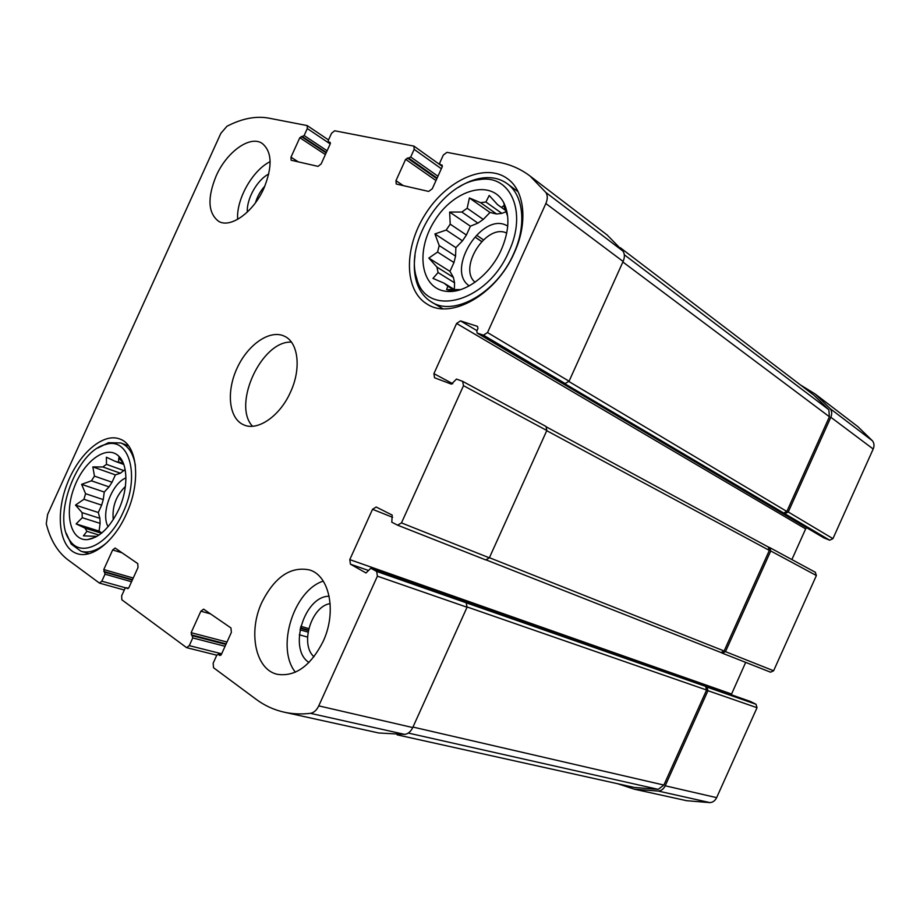 <?xml version="1.0" encoding="UTF-8"?>
<svg xmlns="http://www.w3.org/2000/svg" width="920" height="920" viewBox="0 0 920 920"><rect width="100%" height="100%" fill="white"/><g stroke="black" fill="none" stroke-linecap="round" stroke-linejoin="round"><path stroke-width="1.38" d="M96.968 536.383L83.421 535.831L86.951 531.311L99.038 535.06M101.465 533.243L84.962 528.103L86.951 531.311M99.889 518.351L82.087 512.635L82.259 517.707L100.107 523.376L99.889 518.351L98.302 512.497L101.648 505.137L83.927 499.284L85.571 493.695L81.604 484.345L91.425 480.815L109.043 486.875L112.044 482.229L94.461 476.111L91.425 480.815M101.648 505.137L103.258 499.606L85.571 493.695M124.05 470.66L106.49 464.37L102.833 466.969L120.393 473.213L125.131 469.487M123.349 463.3L115.276 461.368L123.786 464.45M118.737 509.565C128.455 488.716 128.087 464.117 118.404 455.837C106.317 444.486 83.605 461.38 74.037 487.83C64.055 514.142 70.633 541.293 87.653 539.591C99.521 537.659 109.882 527.654 118.737 509.565M118.623 461.587L118.772 458.01L122.739 462.323M106.49 464.37L106.386 457.228L115.276 461.368M94.461 476.111L92.851 466.911L102.833 466.969M82.087 512.635L75.498 505.091L83.927 499.284M84.962 528.103L76.107 523.905L82.259 517.707M453.502 289.731L447.798 286.212L446.614 289.582L460.724 289.593M456.354 290.755L455.043 289.95M454.687 289.731L444.107 283.199L447.798 286.212M455.446 290.927L454.112 290.111M453.41 277.38L436.931 267.064L438.081 272.538L454.572 282.808L453.41 277.38L449.96 271.377L453.962 262.545L437.575 252.057L439.208 245.559L434.918 233.944L446.223 230.046L462.472 240.833L466.405 235.025L450.202 224.158L446.223 230.046M453.962 262.545L455.561 256.116L439.208 245.559M483.253 219.42L467.176 208.253L461.84 212.037L477.951 223.123L483.253 219.42L489.992 212.474L496.558 213.992L480.55 202.664L485.898 202.009L489.21 195.465L497.536 204.631L506.862 211.312M496.558 213.992L501.883 213.394L485.898 202.009M506.851 211.255L497.536 204.631M501.365 249.63C509.197 231.196 509.979 215.533 503.711 202.664C491.211 178.733 453.847 189.566 434.78 220.466C415.012 250.872 420.659 289.236 446.74 291.364C465.221 293.583 490.314 274.827 501.365 249.63M501.457 207.391L503.769 205.666L507.564 215.947M467.176 208.253L469.395 197.961L480.55 202.664M450.202 224.158L449.65 212.06L461.84 212.037M436.931 267.064L428.823 258.071L437.575 252.057M444.107 283.199L432.986 278.404L438.081 272.538M330.165 603.623C311.409 606.13 299.621 644.46 313.984 656.765M506.736 233.105C486.53 222.881 457.769 267.789 475.042 282.244M264.902 186.024C260.51 190.842 257.37 196.408 255.495 202.71M125.407 486.461C116.046 495.707 111.998 506.77 113.263 519.65M401.465 522.905L397.589 525.159L391.793 522.203L392.184 515.073L376.165 507.023L372.542 509.3L349.784 559.613L350.462 564.202L366.01 572.976L370.829 568.215L376.659 571.447L377.395 576.161L318.757 705.87C316.641 710.263 313.858 712.747 310.419 713.333C301.277 714.403 292.525 714.023 284.176 712.183C273.964 709.883 264.684 705.64 256.312 699.442L213.532 667.724L213.152 663.228L216.717 655.351L218.109 654.327L219.949 655.534L221.34 654.511L231.368 632.373L230.943 627.934L203.619 609.155L200.859 611.202L191.13 632.672L192.763 637.939L189.278 645.633L186.611 647.657L121.854 599.794L121.659 595.803L124.913 588.639L126.155 587.673L127.615 588.65L128.857 587.684L138 567.548L137.77 563.615L115.115 548.033L112.665 549.964L103.776 569.549L105.018 574.183L101.832 581.198L99.452 583.096L67.873 559.785C57.557 551.885 50.358 539.879 46.264 523.767L47.598 514.51L220.823 133.388L226.929 126.281C241.822 118.553 255.679 115.816 268.513 118.082L307.176 125.58L307.303 128.559L304.141 135.539L299.816 137.701L290.973 157.182L291.134 160.23L318.021 166.37L321.137 163.933L330.222 143.911L330.142 142.37L328.382 141.945L328.302 140.403L331.545 133.285L334.673 130.778L413.942 146.119L414.161 149.362L410.699 157.01L405.639 159.321L395.968 180.665L396.221 184L428.651 191.429L432.273 188.784L442.232 166.784L442.094 165.105L439.909 164.542L439.783 162.863L443.325 155.043L446.959 152.34L499.341 162.392C510.634 164.553 520.881 169.107 530.058 176.042L545.882 192.487C547.745 195.385 547.733 199.053 545.859 203.515L487.519 332.557L483.471 335.167L477.112 333.051L476.813 331.027L477.974 328.474L477.503 326.381L460.506 320.896L456.596 323.46L433.906 373.647L434.527 377.775L451.398 384.134L456.504 379.074L462.599 381.328L463.507 385.675L401.465 522.905L489.359 557.83L546.825 430.491L546.066 426.5L463.059 381.581M489.359 557.83L485.748 559.923L397.911 525.285M376.659 571.447L466.21 602.795L467.061 607.234L412.746 727.559C410.78 731.619 408.1 733.907 404.719 734.401L378.775 732.987L284.176 712.183M530.058 176.042L607.062 234.91L622.909 251.056C624.783 253.851 624.852 257.324 623.116 261.464L569.066 381.213L565.179 383.548L563.638 383.019L829.679 540.189L823.929 537.912M720.912 652.487L722.338 653.177L725.489 651.647L770.741 550.965L816.385 575.529L773.616 670.772L770.569 672.186L722.487 653.234M745.683 662.377L731.262 694.749M750.524 701.523L755.998 704.26L757.033 707.71L716.634 797.651C715.15 800.687 712.919 802.343 709.952 802.619L686.642 800.699L634.317 789.187L617.837 783.771M634.317 789.187L658.26 791.062C661.319 790.763 663.63 789.004 665.206 785.795L707.94 690.702L706.928 687.079L705.594 686.389L706.606 690.011L663.883 785.059L658.214 789.36L634.49 787.462L397.141 734.838M466.21 602.795L705.594 686.389M800.446 384.928L815.166 393.99L830.15 408.629C831.956 411.091 832.186 413.966 830.841 417.254L873.195 449.017L832.945 538.648L829.679 540.189M815.166 393.99L857.785 426.581L872.436 440.795C874.218 443.164 874.46 445.912 873.195 449.017M784.875 513.647L788.256 511.991L830.841 417.254M456.596 323.46L805.655 528.896L806.633 527.712M805.655 528.896L791.879 559.578M770.741 550.965L769.856 547.653L768.349 547.032M815.281 572.263L816.385 575.529M261.981 602.106C274.839 576.874 290.662 566.145 309.465 569.928C329.509 575.495 337.088 611.915 323.07 641.585C310.523 666.057 295.274 676.959 277.345 674.314C255.242 669.622 247.905 631.591 261.981 602.106M216.154 175.95C226.584 152.03 250.044 134.964 262.188 143.405C272.078 151.627 272.654 166.589 263.913 188.289C253.356 212.428 230.253 228.746 218.5 221.237C208 213.014 207.218 197.927 216.154 175.95M514.234 252.965C528.137 222.927 524.814 190.958 507.61 178.779C485.53 162.219 446.499 180.216 425.316 214.176C403.73 247.882 403.937 290.502 427.259 304.186C450.88 319.964 496.225 294.676 514.234 252.965M126.201 514.384C141.404 482.022 137.505 444.555 119.68 438.966C102.614 432.411 77.809 454.664 66.596 485.334C55.096 515.901 59.685 548.63 77.487 553.759C92.253 558.681 114.241 541.362 126.201 514.384M290.513 392.081C301.449 368.69 298.367 342.562 284.671 336.341C270.273 328.992 247.952 344.322 237.118 368.069C226.044 391.713 228.815 418.646 243.742 424.856C257.589 431.399 279.967 416.139 290.513 392.081M768.246 546.986L769.35 550.401L724.132 650.992L720.981 652.521L486.507 560.05L720.981 652.521M620.275 247.698L813.97 395.243L828.839 409.733L829.414 416.76L786.853 511.462L783.472 513.118M291.41 342.113C261.636 340.48 231.978 404.627 252.505 426.247M125.925 477.917C111.757 483.402 100.579 513.797 108.077 526.688M112.044 482.229L115.391 474.881L120.393 473.213M103.258 499.606L104.259 492.039L109.043 486.875M101.809 532.956L99.084 531.082L100.107 523.376M123.096 512.382C140.53 475.743 129.156 436.275 105.593 444.521C76.636 450.777 51.578 518.121 70.104 540.822C81.385 558.118 109.296 543.996 123.096 512.382M135.424 465.784C133.4 453.652 128.512 446.039 120.796 442.945L108.491 442.692L97.784 448.028M66.297 533.335L71.162 544.03L81.006 551.275C89.136 553.483 97.991 550.39 107.571 541.995M507.725 226.159C483.023 210.128 444.958 269.698 469.234 285.878M501.883 213.394L506.874 211.37M466.405 235.025L470.407 226.193L477.951 223.123M455.561 256.116L455.871 247.641L462.472 240.833M454.33 289.501L454.572 282.808M508.863 251.574C527.585 212.14 510.485 174.11 479.515 179.607C442.198 183.045 404.524 242.914 416.679 278.185C425.741 318.228 486.887 303.358 508.863 251.574M415.023 255.599C413.712 265.144 414.195 273.815 416.484 281.623C419.267 290.789 424.258 297.574 431.457 301.978C453.813 316.986 496.673 293.123 513.659 253.77C526.78 225.423 523.606 195.212 507.276 183.712C500.319 178.698 492.085 176.778 482.563 177.974C474.513 179.066 466.428 182.229 458.332 187.439M270.135 161.644C252.448 170.338 236.141 199.433 237.647 219.362M268.767 174.018C257.174 179.86 246.48 198.892 247.319 212.083M323.242 581.106C293.56 590.525 275.724 647.875 295.366 672.198M329.164 596.263C304.37 595.838 287.856 649.29 308.982 662.481M505.62 207L504.574 206.252M489.992 212.474L469.395 197.961M470.407 226.193L449.65 212.06M455.871 247.641L434.918 233.944M449.96 271.377L428.823 258.071M449.73 291.49L448.925 290.996M120.957 458.804L120.278 458.562M115.391 474.881L92.851 466.911M104.259 492.039L81.604 484.345M98.302 512.497L75.498 505.091M99.084 531.082L76.107 523.905M92.31 538.556L91.632 538.349M463.507 385.675L546.825 430.491M377.395 576.161L467.061 607.234M318.757 705.87L412.746 727.559M310.419 713.333L404.719 734.401M189.278 645.633L221.662 653.798M101.832 581.198L125.522 587.834M307.303 128.559L330.211 143.922M414.161 149.362L441.347 168.739M545.882 192.487L622.909 251.056M545.859 203.515L623.116 261.464M487.519 332.557L569.066 381.213M483.471 335.167L565.179 383.548M725.489 651.647L773.616 670.772M372.542 509.3L392.598 517.304M349.784 559.613L731.492 693.99M350.462 564.202L368.541 570.503M370.967 568.272L750.789 701.615M706.928 687.079L755.998 704.26M707.94 690.702L757.033 707.71M665.206 785.795L716.634 797.651M658.26 791.062L709.952 802.619M218.339 654.431L220.972 655.097M200.859 611.202L210.645 613.916M191.13 632.672L226.987 642.045M191.291 634.834L226.147 643.896M192.59 635.778L225.906 644.425M192.763 637.939L225.066 646.277M126.316 587.753L128.421 588.34M112.665 549.964L122.153 552.839M103.776 569.549L133.239 578.036M300.782 626.313L308.763 628.613M103.856 571.469L132.491 579.68M300.403 627.854L308.407 630.143M104.937 572.251L132.307 580.094M300.311 628.233L308.327 630.533M105.018 574.183L131.548 581.75M299.989 629.797L308.039 632.097M299.31 634.777L307.533 637.088M304.141 135.539L327.106 150.776M302.634 136.758L326.347 152.444M301.323 136.493L326.14 152.904M299.816 137.701L325.381 154.571M290.973 157.182L298.391 161.931M328.578 142.013L330.406 143.255M410.699 157.01L437.954 176.214M408.952 158.32L437.103 178.1M407.376 158.01L436.839 178.675M405.639 159.321L435.999 180.55M395.968 180.665L403.443 185.713M477.664 235.922L483.379 239.798M476.192 237.785L481.666 241.465M440.174 164.657L442.405 166.255M830.15 408.629L872.436 440.795M788.256 511.991L832.945 538.648M477.284 333.132L824.228 538.085M460.506 320.896L476.985 330.659M433.906 373.647L452.766 383.732M546.745 430.686L769.35 550.401M489.417 557.704L724.132 650.992M624.312 254.759L828.839 409.733M622.874 262.005L829.414 416.76M568.916 381.524L786.853 511.462M408.296 733.067L658.214 789.36M412.965 727.064L663.883 785.059M467.164 606.981L706.606 690.011M123.015 462.518L118.404 455.837M95.68 537.084L87.653 539.591M505.494 210.036L503.711 202.664M456.573 289.685L446.74 291.364M397.739 525.228L485.748 559.923M186.611 647.657L216.786 655.201M99.452 583.096L124.292 590.019M307.176 125.58L328.52 139.932M413.942 146.119L442.359 166.439M462.841 381.443L546.066 426.5M722.338 653.177L770.569 672.186M370.829 568.215L750.662 701.557M218.109 654.327L221.007 655.051M126.155 587.673L128.444 588.305M328.382 141.945L330.406 143.29M476.146 237.855L481.597 241.534M439.909 164.542L442.382 166.313M477.112 333.051L824.067 538.016M769.856 547.653L815.488 572.355M546.745 427.11L768.453 547.089M70.104 540.822L71.162 544.03M105.593 444.521L108.491 442.692M128.559 445.866L120.796 442.945M89.044 553.644L81.006 551.275M416.679 278.185L416.484 281.623M479.515 179.607L482.563 177.974M518.075 191.728L507.276 183.712M442.83 308.729L431.457 301.978"/></g></svg>
